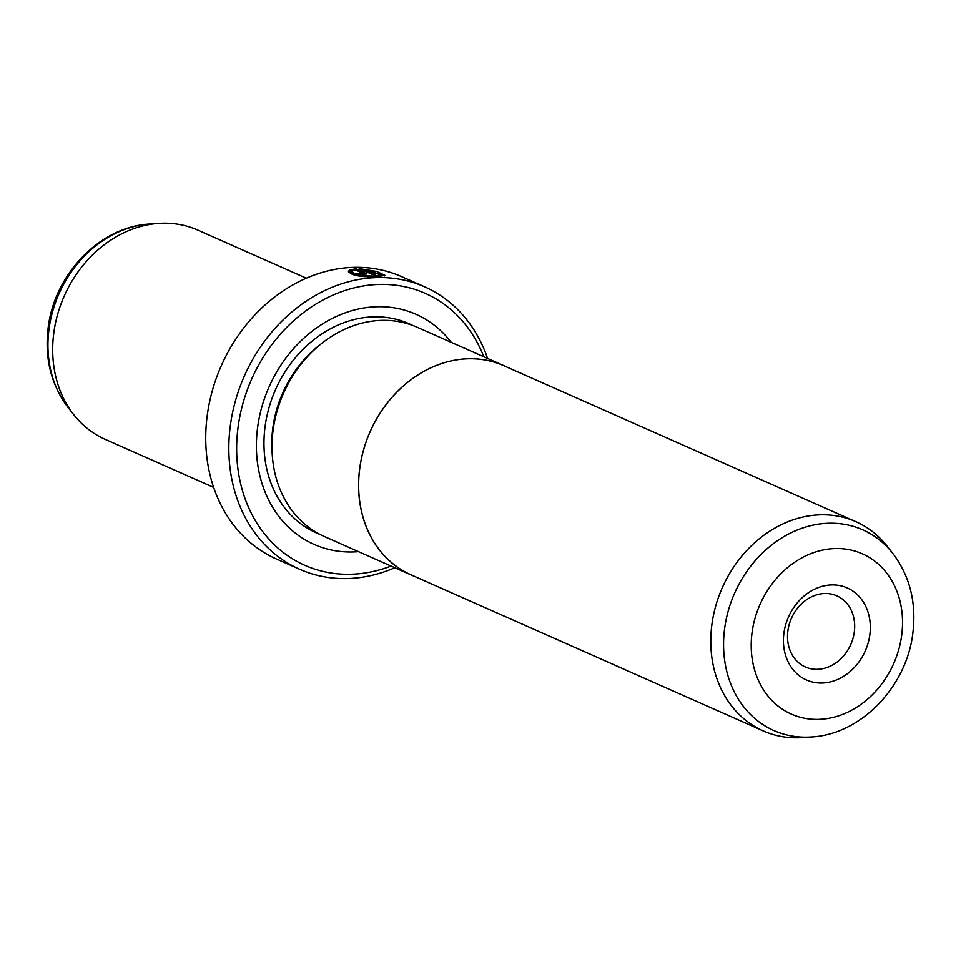 <?xml version="1.0" encoding="UTF-8"?>
<svg xmlns="http://www.w3.org/2000/svg" width="961" height="961" viewBox="0 0 961 961"><rect width="100%" height="100%" fill="white"/><g stroke="black" fill="none" stroke-linecap="round" stroke-linejoin="round"><path stroke-width="1.44" d="M811.54 736.943L802.483 737.58A114.395 95.391 -66.1 0 1 763.214 730.889A114.395 95.391 -66.1 0 1 711.765 625.563A114.395 95.391 -66.1 0 1 855.903 521.703A114.395 95.391 -66.1 0 1 887.243 546.304L892.841 553.44C909.707 575.891 916.41 602.151 912.95 632.242C907.208 685.854 861.597 734.3 811.54 736.943A109.746 91.523 -66.1 0 1 724.51 629.467A109.746 91.523 -66.1 0 1 793.75 531.517A109.746 91.523 -66.1 0 1 892.841 553.44M414.083 576.204A114.467 95.451 -66.1 0 1 411.032 574.93A114.467 95.451 -66.1 0 1 359.57 469.533A114.395 95.391 -66.1 0 1 503.756 365.673L855.903 521.703M869.897 634.296A50.332 41.972 -66.1 0 1 820.766 683.031A50.332 41.972 -66.1 0 1 783.852 633.647A50.332 41.972 -66.1 0 1 832.983 584.913A50.332 41.972 -66.1 0 1 869.897 634.296M787.852 631.161A38.896 32.434 113.9 0 0 805.342 666.97A38.896 32.434 113.9 0 0 854.353 631.665A38.896 32.434 113.9 0 0 836.863 595.856A38.896 32.434 113.9 0 0 787.852 631.161M763.214 730.889L411.068 574.858A114.395 95.391 -66.1 0 1 359.618 469.533A114.467 95.451 -66.1 0 1 503.78 365.612A114.467 95.451 -66.1 0 1 506.771 367.018M411.032 574.93L324.446 536.562A114.467 95.451 -66.1 0 1 272.972 431.165A114.467 95.451 -66.1 0 1 417.182 327.245L503.78 365.612M356.975 275.711L351.99 272.792L352.255 271.302C353.612 274.51 360.952 276.071 374.261 275.999L381.409 274.726L364.663 269.657L375.258 274.353A154.445 128.786 113.9 0 0 372.123 274.329L359.174 268.587L376.784 271.47L385.025 275.387L376.111 276.816C359.186 277.092 350.044 275.146 348.663 270.978L352.255 271.302M384.568 275.891L380.94 274.017M359.714 274.546L359.834 273.537L363.018 273.308L355.21 269.837L349.612 270.137L356.014 268.648L366.934 273.837M356.014 268.648L355.882 269.765L366.045 274.269L366.177 273.152L364.207 274.642L356.651 273.849A154.445 128.786 -66.1 0 1 359.834 273.537M358.525 551.662A125.843 104.941 -66.1 0 1 257.476 428.534A125.843 104.941 -66.1 0 1 337.479 315.941A125.843 104.941 -66.1 0 1 451.262 342.344M213.618 487.383L105.097 439.297A114.395 95.391 -66.1 0 1 73.757 414.696A114.395 95.391 -66.1 0 1 53.66 333.972A114.395 95.391 -66.1 0 1 158.517 223.42A114.395 95.391 -66.1 0 1 197.786 230.111L306.307 278.197M483.803 356.759A148.715 124.017 113.9 0 0 349.107 289.225A148.715 124.017 113.9 0 0 237.92 428.39A148.715 124.017 113.9 0 0 391.055 566.077M394.827 567.747A154.445 128.786 -66.1 0 1 299.592 569.26A154.445 128.786 -66.1 0 1 230.147 427.068A154.445 128.786 -66.1 0 1 424.714 286.858A154.445 128.786 -66.1 0 1 487.563 358.429M424.714 286.858L401.626 276.636A154.445 128.786 113.9 0 0 207.059 416.834A154.445 128.786 113.9 0 0 276.504 559.038L299.592 569.26M348.435 271.567L348.663 270.978L348.519 272.107L352.122 272.431M362.357 273.825L363.018 273.308M355.882 269.765L351.786 270.365M362.874 274.426L362.213 274.942L362.874 274.426M372.544 274.329L364.531 270.774L364.663 269.657M381.409 274.726L381.265 275.843L379.571 276.684M901.79 634.536A87.643 73.084 113.9 0 0 837.511 548.539A87.643 73.084 113.9 0 0 751.958 633.407A87.643 73.084 113.9 0 0 816.237 719.393A87.643 73.084 113.9 0 0 901.79 634.536M272.119 452.547A108.677 90.622 -66.1 0 1 272.72 428.894A108.677 90.622 -66.1 0 1 319.797 344.927M319.905 534.376A114.395 95.391 -66.1 0 1 264.948 427.585A114.395 95.391 -66.1 0 1 412.521 325.347M68.159 407.56C51.293 385.109 44.59 358.849 48.05 328.758C53.804 275.146 99.403 226.7 149.46 224.057A109.746 91.523 113.9 0 0 48.879 330.116A109.746 91.523 113.9 0 0 68.159 407.56L73.757 414.696M149.46 224.057L158.517 223.42M363.126 274.654L363.27 273.537"/></g></svg>
